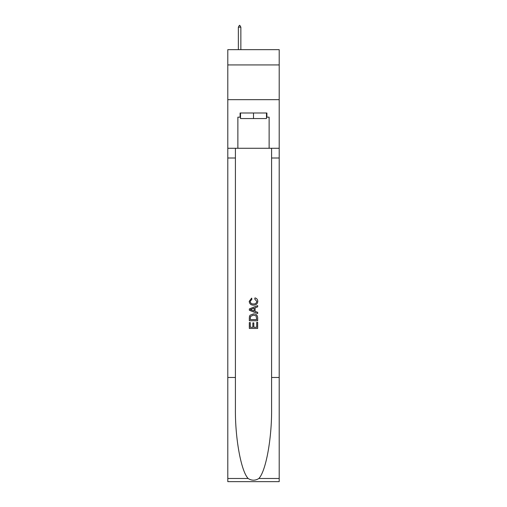 <?xml version="1.0" encoding="UTF-8"?>
<svg xmlns="http://www.w3.org/2000/svg" width="507" height="507" viewBox="0 0 507 507"><rect width="100%" height="100%" fill="white"/><g stroke="black" fill="none" stroke-linecap="round" stroke-linejoin="round"><path stroke-width="0.76" d="M279.199 64.94L279.199 49.661L227.801 49.661L227.801 64.94L279.199 64.94L279.199 99.664L227.801 99.664L227.801 64.94M266.486 112.998L266.486 118.556L240.514 118.556L240.514 112.998M253.5 112.998L253.5 118.556M256.7 322.357L256.7 327.269L253.817 327.269L256.7 327.269L256.7 322.357L257.664 322.357L257.664 328.447L249.33 328.447L249.33 322.572L249.33 328.447M252.854 322.889L252.854 327.269L250.293 327.269L252.854 327.269L252.854 322.889L253.817 322.889L253.817 327.269M250.046 315.221L249.45 316.431L250.046 315.221L253.449 313.915C256.117 313.903 257.518 315.189 257.664 317.769L257.664 320.754L249.33 320.754L249.33 317.902L249.33 320.754M254.996 297.888L254.723 299.06L254.996 297.888C256.764 298.35 257.689 299.479 257.771 301.291C257.543 303.851 256.098 305.138 253.437 305.151L253.437 305.151C250.876 305.1 249.469 303.82 249.222 301.31L251.643 298.103L251.897 299.276L250.185 301.367C250.433 303.173 251.516 304.042 253.43 303.978C255.382 304.08 256.504 303.224 256.808 301.399L254.723 299.06M258.874 478.481L279.199 478.481L279.199 481.65L227.801 481.65L227.801 377.474L235.406 377.474L235.406 408.446C235.039 438.048 241.047 471.117 248.126 478.481C251.706 480.763 255.287 480.763 258.874 478.481C265.953 471.117 271.961 438.048 271.594 408.446L271.594 148.278M249.33 308.921L249.33 310.252L257.664 313.56L249.33 310.252L249.33 308.921L257.664 305.613L249.33 308.921M271.594 377.474L279.199 377.474L279.199 99.664M227.801 377.474L227.801 99.664M235.406 148.278L235.406 377.474M279.199 478.481L279.199 377.474M227.801 148.278L237.872 148.278L237.872 117.168L240.514 117.168M266.486 117.168L266.904 117.168L266.904 112.998L240.096 112.998L240.096 117.168M266.904 117.168L269.128 117.168L269.128 148.278L279.199 148.278M237.872 148.278L269.128 148.278M257.664 305.613L257.664 306.862L255.097 307.812L255.097 311.361L257.664 312.312L257.664 313.56M251.833 310.157L254.14 311.013L254.14 308.167L250.293 309.587L251.833 310.157M254.14 308.167L254.14 311.006M249.33 317.902L249.45 316.431M256.111 315.893L256.7 319.575L256.111 315.893L253.43 315.088L250.464 316.514L250.293 319.575L256.7 319.575L250.293 319.575M249.33 322.572L250.293 322.572L250.293 327.269M240.857 27.156L239.817 25.35L239.399 25.35L238.36 27.156L240.857 27.156L240.857 49.661M238.36 27.156L238.36 49.661M271.594 158.007L279.199 158.007M235.406 158.007L227.801 158.007M227.801 478.481L248.126 478.481"/></g></svg>
